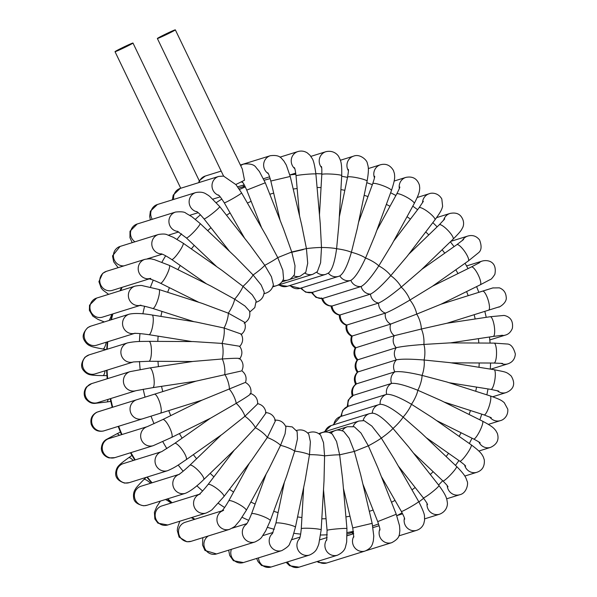 <?xml version="1.0" encoding="UTF-8"?>
<svg xmlns="http://www.w3.org/2000/svg" width="597" height="597" viewBox="0 0 597 597"><rect width="100%" height="100%" fill="white"/><g stroke="black" fill="none" stroke-linecap="round" stroke-linejoin="round"><path stroke-width="0.9" d="M132.982 43.044A9.97 0.396 -25.7 0 0 132.631 43.096A9.97 0.396 -25.7 0 0 122.654 47.573A9.97 0.396 -25.7 0 0 115.02 51.685A9.97 0.396 -25.7 0 0 120.654 49.379A9.97 0.396 -25.7 0 0 132.982 43.044L199.219 180.675L198.771 182.637M157.369 38.499L223.606 176.137L235.755 184.518A9.97 0.396 -25.7 0 0 244.516 180.182L242.337 169.078L175.331 29.85A9.97 0.396 154.3 0 1 166.526 34.529A9.97 0.396 154.3 0 1 157.369 38.499A9.97 0.396 154.3 0 1 159.071 37.417A9.97 0.396 154.3 0 1 167.891 32.999A9.97 0.396 154.3 0 1 174.981 29.902A9.97 0.396 154.3 0 1 175.331 29.85M462.302 240.598A9.97 9.619 72.7 0 1 467.787 236.061C472.503 234.725 476.421 236.024 479.555 239.934C481.913 246.158 481.525 250.464 478.384 252.859L468.317 260.971L432.191 286.418L409.893 300.06C398.266 306.948 390.095 311.306 385.393 313.119L346.253 325.201C341.551 323.343 339.238 319.888 339.312 314.828M331.036 305.701C331.693 310.806 334.521 313.947 339.536 315.119L378.61 303.052C383.192 301.052 390.722 295.746 401.184 287.15L420.833 270.262L453.108 239.151A9.97 2.351 -134 0 0 452.966 237.225A9.97 2.351 -134 0 0 445.929 228.442A9.97 2.351 -134 0 0 439.273 224.793L444.743 218.905M346.185 325.081C345.409 330.022 347.185 333.73 351.521 336.223L390.669 324.081L416.669 314.126L440.996 304.224L480.234 284.821A9.97 2.582 -116.3 0 0 480.749 282.441A9.97 2.582 -116.3 0 0 476.645 272.031A9.97 2.582 -116.3 0 0 471.391 266.949L479.682 262.605M351.514 336.208C350.051 340.962 351.282 344.872 355.193 347.947L394.318 335.693L421.34 329.029L446.959 323.238L490.241 316.723A9.97 2.582 -98.6 0 1 492.032 318.395A9.97 2.582 -98.6 0 1 494.614 329.275A9.97 2.582 -98.6 0 1 493.204 336.439L502.517 335.26M321.552 297.918C322.955 302.992 326.283 305.746 331.529 306.171L370.461 294.12C374.894 291.948 381.655 285.806 390.729 275.68L407.266 256.15L434.944 219.86A9.97 2.157 -142.7 0 0 431.385 214.659A9.97 2.157 -142.7 0 0 422.586 208.443A9.97 2.157 -142.7 0 0 419.087 207.763L423.363 201.308M311.455 292.59L315.955 297.366L322.417 298.537L361.133 286.5C365.401 284.194 371.274 277.329 378.767 265.904L391.878 244.367L414.236 203.525A9.97 1.91 -151.3 0 0 413.646 202.182A9.97 1.91 -151.3 0 0 404.266 195.958A9.97 1.91 -151.3 0 0 396.744 193.95L376.841 230.308M312.35 292.366L350.842 280.381C354.916 277.963 359.819 270.516 365.551 258.053L375.08 235.106L391.438 190.533A9.97 1.627 -159.8 0 0 390.714 189.495A9.97 1.627 -159.8 0 0 380.49 184.831A9.97 1.627 -159.8 0 0 372.722 183.66L358.603 222.144M357.394 372.461C354.454 368.356 354.372 364.192 357.163 359.984L396.251 347.708A9.97 9.619 -107.3 0 1 394.318 335.693A9.97 9.619 -107.3 0 1 390.669 324.081A9.97 9.619 -107.3 0 1 385.393 313.119A9.97 9.619 -107.3 0 1 378.61 303.052A9.97 9.619 -107.3 0 1 370.461 294.12A9.97 9.619 -107.3 0 1 361.133 286.5A9.97 9.619 -107.3 0 1 350.842 280.381A9.97 9.619 -107.3 0 1 339.812 275.904C343.678 273.389 347.536 265.523 351.394 252.292L357.282 228.502L367.088 181.167A9.97 1.298 -168.3 0 0 361.812 178.876A9.97 1.298 -168.3 0 0 351.476 176.891A9.97 1.298 -168.3 0 0 347.558 177.122C348.991 168.682 348.238 170.272 348.387 169.391M328.275 273.135C331.932 270.575 334.708 262.449 336.596 248.748L338.872 224.599L341.715 175.63A9.97 0.948 -176.7 0 0 336.223 174.458A9.97 0.948 -176.7 0 0 325.761 173.951A9.97 0.948 -176.7 0 0 321.805 174.473C321.977 165.824 321.41 167.361 321.425 166.466M277.702 285.224L312.918 274.254L317.343 271.642L320.604 262.747L321.499 247.509L320.223 223.427L315.903 174.055A9.97 0.575 175 0 0 315.052 173.899A9.97 0.575 175 0 0 303.895 174.54A9.97 0.575 175 0 0 296.037 175.794C294.873 166.802 294.508 168.548 294.373 167.593M288.694 279.747L300.194 276.165L305.798 272.225L307.709 263.24L306.433 248.598L301.686 224.957L290.232 176.458L270.829 181.04C268.187 171.779 268.098 173.772 267.807 172.787M281.851 281.911L287.926 280.015C289.702 279.911 291.881 278.105 294.448 274.605L295.015 265.769L291.746 251.986L283.582 229.129L265.277 182.786L246.733 190.115C242.427 180.63 242.725 182.951 242.278 181.951M272.717 286.866L276.396 285.724C279.881 284.538 282.269 282.217 283.56 278.762L282.829 270.307L277.747 257.606L266.247 235.875L241.584 192.898A9.97 0.59 150.2 0 1 241.382 193.174A9.97 0.59 150.2 0 1 240.979 193.51A9.97 0.59 150.2 0 1 231.457 199.368A9.97 0.59 150.2 0 1 224.285 202.816C218.084 193.234 218.935 195.913 218.353 194.928M263.993 293.724L265.852 293.149C269.941 291.709 272.448 288.866 273.381 284.627L271.456 276.769L264.769 265.322L249.994 245.098L219.689 206.547A9.97 0.963 141.8 0 1 215.853 210.659A9.97 0.963 141.8 0 1 207.562 217.047A9.97 0.963 141.8 0 1 204.01 218.868L229.569 251.389M256.531 302.134A9.97 9.619 -107.3 0 1 256.225 302.224L256.531 302.134C261.217 300.41 263.762 297.067 264.173 292.09L261.18 285.008L253.091 274.971L235.143 256.665L200.07 223.442A9.97 1.313 133.4 0 1 199.823 224.509A9.97 1.313 133.4 0 1 192.644 233.136A9.97 1.313 133.4 0 1 186.354 237.912L216.748 266.702M249.755 312.067L254.8 307.589L256.158 300.992L252.27 294.836L242.972 286.336L222.032 270.404L183.16 243.188A9.97 1.634 125 0 1 183.152 244.464A9.97 1.634 125 0 1 177.436 254.143A9.97 1.634 125 0 1 171.72 259.523L206.443 283.829M244.158 323.208C248.792 320.44 250.591 316.41 249.546 311.112L244.957 306.007L234.643 299.157L210.98 286.09L169.324 265.367A9.97 1.918 116.4 0 1 168.287 271.381A9.97 1.918 116.4 0 1 163.257 280.806A9.97 1.918 116.4 0 1 160.444 283.217L198.823 302.313M241.046 334.686C245.106 331.335 246.262 327.186 244.516 322.216L228.293 313.156L202.308 303.433L158.877 289.478A9.97 2.164 107.8 0 1 159.496 291.06A9.97 2.164 107.8 0 1 157.033 302.045A9.97 2.164 107.8 0 1 152.78 308.462L193.973 321.693M239.584 346.603C243.024 342.782 243.554 338.589 241.173 334.029L224.054 328.014L196.294 322.067L152.048 314.992A9.97 2.358 99.1 0 1 153.228 321.402A9.97 2.358 99.1 0 1 151.011 332.044A9.97 2.358 99.1 0 1 148.899 334.678L191.913 341.559M239.83 358.722C242.628 354.514 242.546 350.357 239.606 346.253L222.024 343.409L193.159 341.566L148.989 341.342A9.97 2.5 90.3 0 1 150.377 343.036A9.97 2.5 90.3 0 1 151.317 354.222A9.97 2.5 90.3 0 1 148.884 361.275L192.6 361.506M239.166 359.036C241.188 358.058 235.554 358.043 222.256 358.976L193.055 361.431L149.772 367.946A9.97 2.582 81.4 0 1 151.571 369.618A9.97 2.582 81.4 0 1 154.145 380.498A9.97 2.582 81.4 0 1 152.742 387.662L195.973 381.162M239.822 358.596C243.278 362.2 243.934 366.26 241.807 370.774L241.8 370.767C245.718 373.834 246.949 377.744 245.486 382.498C249.815 384.975 251.591 388.692 250.815 393.624M241.098 371.05L196.017 381.147L154.392 394.214A9.97 2.612 72.6 0 1 156.593 395.789A9.97 2.612 72.6 0 1 160.72 406.117A9.97 2.612 72.6 0 1 160.369 413.236L201.987 400.162M244.748 382.662L201.995 400.169M250.024 393.624C252.247 393.281 247.636 396.527 236.188 403.363L210.823 418.034L171.585 437.437A9.97 2.582 63.7 0 0 170.876 430.541A9.97 2.582 63.7 0 0 165.332 420.982A9.97 2.582 63.7 0 0 162.75 419.564L201.935 400.184M250.747 393.505C255.449 395.363 257.762 398.826 257.688 403.878L244.897 416.273L222.271 434.273L186.145 459.72A9.97 2.492 54.8 0 0 184.406 453.22A9.97 2.492 54.8 0 0 177.6 444.623A9.97 2.492 54.8 0 0 174.66 443.414L210.398 418.243M257.464 403.587C262.479 404.766 265.307 407.9 265.963 413.005L255.352 427.743L235.987 448.474L203.711 479.592A9.97 2.351 46 0 0 203.57 477.667A9.97 2.351 46 0 0 196.532 468.884A9.97 2.351 46 0 0 189.868 465.235L221.226 435.012M265.471 412.534C270.717 412.96 274.045 415.713 275.448 420.788L267.322 437.511L251.568 460.324L223.89 496.622A9.97 2.157 37.3 0 0 220.33 491.421A9.97 2.157 37.3 0 0 211.532 485.204A9.97 2.157 37.3 0 0 208.032 484.533L234.263 450.131M274.583 420.169C279.971 419.788 283.754 422.072 285.926 427.019L285.075 433.855L280.53 445.369L268.59 469.593L246.24 510.435A9.97 1.91 28.7 0 0 245.651 509.092A9.97 1.91 28.7 0 0 236.27 502.861A9.97 1.91 28.7 0 0 228.748 500.861L249.322 463.272M285.545 426.116L292.239 426.907L297.134 431.549L297.47 438.832L294.694 451.131L286.62 476.152L270.262 520.726A9.97 1.627 20.2 0 0 265.396 517.375A9.97 1.627 20.2 0 0 255.367 513.927A9.97 1.627 20.2 0 0 251.538 513.853L266.135 474.078M296.478 430.497A9.97 9.619 -107.3 0 1 296.828 430.377C301.634 429.139 305.627 430.437 308.791 434.265L310.388 441.802L309.485 454.668L305.224 479.928L295.418 527.263A9.97 1.298 11.7 0 0 294.605 526.532A9.97 1.298 11.7 0 0 283.791 523.562A9.97 1.298 11.7 0 0 275.896 523.218L284.381 482.242M307.851 433.176A9.97 9.619 -107.3 0 1 309.612 432.422C313.768 431.295 317.44 432.191 320.611 435.123L323.529 442.683L324.581 455.914L324.014 480.936L321.171 529.912A9.97 0.948 3.3 0 0 315.679 528.741A9.97 0.948 3.3 0 0 305.224 528.226A9.97 0.948 3.3 0 0 301.269 528.755L303.657 487.48M319.44 434.123A9.97 9.619 -107.3 0 1 322.507 432.489C326.022 431.489 329.29 432.034 332.313 434.123L336.551 441.481L339.648 454.824L342.618 479.219L346.939 528.599A9.97 0.575 -5 0 0 346.088 528.435A9.97 0.575 -5 0 0 334.932 529.084A9.97 0.575 -5 0 0 327.074 530.337L323.507 489.592M331.007 433.31A9.97 9.619 -107.3 0 1 335.223 430.571C336.812 429.668 339.611 429.907 343.626 431.303L349.141 438.235L354.342 451.436L360.7 474.846L372.155 523.345L352.752 527.927L343.424 488.458M342.305 430.743A9.97 9.619 -107.3 0 1 347.491 426.721L354.29 426.773L360.998 433.056L368.334 445.817L377.938 467.929L396.251 514.271L377.707 521.599C380.834 530.711 379.617 529.114 379.946 530.084M353.103 426.459A9.97 9.619 -107.3 0 1 359.021 421.019L364.095 420.646L371.864 426.086L381.311 438.101L394.027 458.586L418.691 501.57A9.97 0.59 -29.8 0 1 414.184 504.763A9.97 0.59 -29.8 0 1 405.102 509.905A9.97 0.59 -29.8 0 1 401.4 511.495C405.572 519.532 404.273 518.308 404.714 519.159M372.222 413.176C376.692 413.191 383.617 418.281 392.99 428.445L408.669 446.966L438.967 485.518A9.97 0.963 -38.2 0 1 438.519 486.368A9.97 0.963 -38.2 0 1 430.064 493.712A9.97 0.963 -38.2 0 1 423.295 497.838C428.377 504.846 427.034 503.905 427.549 504.629M348.088 406.318L386.602 394.326A9.97 9.619 -107.3 0 0 380.11 404.303C384.722 404.176 392.386 408.43 403.109 417.087L421.549 433.243L456.623 466.473A9.97 1.313 -46.6 0 1 456.377 467.548A9.97 1.313 -46.6 0 1 449.205 476.167A9.97 1.313 -46.6 0 1 442.914 480.951C448.907 487.055 447.384 486.182 448.004 486.816M347.245 406.647L348.208 400.154L352.842 395.498L391.55 383.416A9.97 9.619 -107.3 0 0 386.602 394.326C391.333 393.998 399.609 397.311 411.437 404.259L432.385 417.646L471.257 444.862A9.97 1.634 -55 0 1 469.19 450.399A9.97 1.634 -55 0 1 462.929 458.959A9.97 1.634 -55 0 1 459.824 461.197C466.608 466.279 464.981 465.608 465.667 466.108M352.484 396.49C350.738 391.528 351.894 387.371 355.954 384.02L394.856 371.834A9.97 9.619 -107.3 0 0 391.55 383.416C396.371 382.886 405.117 385.169 417.796 390.259L440.877 400.445L482.533 421.169A9.97 1.918 -63.6 0 1 481.495 427.176A9.97 1.918 -63.6 0 1 476.473 436.608A9.97 1.918 -63.6 0 1 473.652 439.019C481.436 443.19 479.413 442.541 480.189 442.937M355.827 384.684C353.446 380.117 353.976 375.923 357.416 372.103L396.43 359.842A9.97 9.619 -107.3 0 0 394.856 371.834C399.736 371.095 408.796 372.282 422.027 375.401L446.772 381.968L490.204 395.923A9.97 2.164 -72.2 0 1 490.824 397.505A9.97 2.164 -72.2 0 1 488.361 408.49A9.97 2.164 -72.2 0 1 484.1 414.908L491.309 417.766M451.071 362.827L493.988 363.051A9.97 2.5 -89.7 0 0 495.711 360.379A9.97 2.5 -89.7 0 0 496.383 349.439A9.97 2.5 -89.7 0 0 494.092 343.111L449.922 342.879L423.825 344.439A9.97 2.582 -98.6 0 0 421.34 329.029A9.97 2.612 -107.4 0 0 416.669 314.126A9.97 2.582 -116.3 0 0 409.893 300.06A9.97 2.492 -125.2 0 0 401.184 287.15A9.97 2.351 -134 0 0 390.729 275.68A9.97 2.157 -142.7 0 0 378.767 265.904A9.97 1.91 -151.3 0 0 365.551 258.053A9.97 1.627 -159.8 0 0 351.394 252.292A9.97 1.298 -168.3 0 0 336.596 248.748A9.97 0.948 -176.7 0 0 321.499 247.509A9.97 0.575 175 0 0 306.433 248.598L291.746 251.986L277.747 257.606A9.97 0.59 150.2 0 1 264.769 265.322A9.97 0.963 141.8 0 1 253.091 274.971A9.97 1.313 133.4 0 1 242.972 286.336A9.97 1.634 125 0 1 234.643 299.157A9.97 1.918 116.4 0 1 228.293 313.156A9.97 2.164 107.8 0 1 224.054 328.014A9.97 2.358 99.1 0 1 222.024 343.409A9.97 2.5 90.3 0 1 222.256 358.976A9.97 2.582 81.4 0 1 224.741 374.394A9.97 2.612 72.6 0 1 229.42 389.296A9.97 2.582 63.7 0 1 236.188 403.363A9.97 2.492 54.8 0 1 244.897 416.273A9.97 2.351 46 0 1 255.352 427.743A9.97 2.157 37.3 0 1 267.322 437.511A9.97 1.91 28.7 0 1 280.53 445.369A9.97 1.627 20.2 0 1 294.694 451.131A9.97 1.298 11.7 0 1 309.485 454.668A9.97 0.948 3.3 0 1 324.581 455.914A9.97 0.575 -5 0 1 339.648 454.824L354.342 451.436L368.334 445.817A9.97 0.59 -29.8 0 0 381.311 438.101A9.97 0.963 -38.2 0 0 392.99 428.445A9.97 1.313 -46.6 0 0 403.109 417.087A9.97 1.634 -55 0 0 411.437 404.259A9.97 1.918 -63.6 0 0 417.796 390.259A9.97 2.164 -72.2 0 0 422.027 375.401A9.97 2.358 -80.9 0 0 424.057 360.013A9.97 2.5 -89.7 0 0 423.825 344.439C410.348 345.432 401.162 346.521 396.251 347.708A9.97 9.619 -107.3 0 0 396.43 359.842C401.341 358.879 410.549 358.939 424.057 360.013L449.839 362.633L494.085 369.707A9.97 2.358 -80.9 0 1 495.264 376.117A9.97 2.358 -80.9 0 1 493.047 386.766A9.97 2.358 -80.9 0 1 490.935 389.401L498.801 391.102M199.211 180.69L205.286 176.033A9.97 9.619 72.7 0 0 198.988 182.57M223.808 176.07L218.689 176.436A9.97 9.619 72.7 0 0 218.905 195.428M218.689 176.436L180.264 188.398A9.97 9.619 72.7 0 0 173.72 199.428M241.389 181.794A9.97 9.619 72.7 0 0 242.83 182.622M240.419 165.085L243.703 164.063A9.97 9.619 72.7 0 0 240.695 165.653M466.578 291.575A166.16 160.347 -107.3 0 1 468.19 295.679M474.16 314.701A166.16 160.347 -107.3 0 1 475.182 318.992M478.406 338.671A166.16 160.347 -107.3 0 1 478.809 343.029M479.212 362.969A166.16 160.347 -107.3 0 1 478.995 367.297M476.555 387.095A166.16 160.347 -107.3 0 1 475.734 391.274M470.473 410.527A166.16 160.347 -107.3 0 1 469.078 414.475M461.071 432.758A166.16 160.347 -107.3 0 1 459.153 436.385M448.541 453.295A166.16 160.347 -107.3 0 1 446.146 456.548M433.138 471.682A166.16 160.347 -107.3 0 1 430.318 474.503M415.169 487.503A166.16 160.347 -107.3 0 1 411.967 489.853M395.027 500.39A166.16 160.347 -107.3 0 1 391.498 502.226M373.14 510.039A166.16 160.347 -107.3 0 1 369.319 511.323M349.984 516.204A166.16 160.347 -107.3 0 1 345.917 516.898M326.059 518.733A166.16 160.347 -107.3 0 1 321.82 518.793M301.918 517.532A166.16 160.347 -107.3 0 1 297.567 516.92M278.09 512.614A166.16 160.347 -107.3 0 1 273.717 511.293M255.135 504.062A166.16 160.347 -107.3 0 1 250.852 502.01M233.569 492.047A166.16 160.347 -107.3 0 1 229.494 489.271M213.905 476.831A166.16 160.347 -107.3 0 1 210.174 473.361M196.614 458.735A166.16 160.347 -107.3 0 1 193.353 454.638M182.107 438.176A166.16 160.347 -107.3 0 1 179.428 433.556M170.735 415.616A166.16 160.347 -107.3 0 1 168.742 410.609M162.772 391.58A166.16 160.347 -107.3 0 1 161.541 386.341M158.429 366.64A166.16 160.347 -107.3 0 1 157.981 361.327M157.802 341.387A166.16 160.347 -107.3 0 1 158.138 336.156M160.906 316.403A166.16 160.347 -107.3 0 1 161.988 311.418M167.667 292.299A166.16 160.347 -107.3 0 1 169.429 287.687M177.913 269.635A166.16 160.347 -107.3 0 1 180.257 265.501M191.376 248.942A166.16 160.347 -107.3 0 1 194.212 245.352M207.726 230.696A166.16 160.347 -107.3 0 1 210.95 227.696M226.561 215.286A166.16 160.347 -107.3 0 1 230.076 212.913M247.419 203.062A166.16 160.347 -107.3 0 1 251.15 201.308M269.807 194.256A166.16 160.347 -107.3 0 1 273.68 193.13M293.202 189.04A166.16 160.347 -107.3 0 1 297.157 188.525M317.082 187.488A166.16 160.347 -107.3 0 1 321.052 187.585M340.902 189.6A166.16 160.347 -107.3 0 1 344.827 190.301M364.163 195.286A166.16 160.347 -107.3 0 1 367.983 196.585M386.356 204.398A166.16 160.347 -107.3 0 1 389.998 206.278M407.02 216.704A166.16 160.347 -107.3 0 1 410.415 219.144M425.736 231.942A166.16 160.347 -107.3 0 1 428.795 234.897M442.108 249.755A166.16 160.347 -107.3 0 1 444.758 253.173M455.817 269.777A166.16 160.347 -107.3 0 1 457.981 273.583M245.315 186.898A181.272 174.928 72.7 0 0 239.494 189.488M221.875 199.032A181.272 174.928 72.7 0 0 216.353 202.607M200.435 214.786A181.272 174.928 72.7 0 0 195.361 219.338M181.533 233.845A181.272 174.928 72.7 0 0 177.07 239.315M165.66 255.785A181.272 174.928 72.7 0 0 161.974 262.098M153.242 280.112A181.272 174.928 72.7 0 0 150.474 287.142M144.601 306.254A181.272 174.928 72.7 0 0 142.884 313.835M139.974 333.596A181.272 174.928 72.7 0 0 139.414 341.521M139.504 361.476A181.272 174.928 72.7 0 0 140.146 369.521M143.213 389.222A181.272 174.928 72.7 0 0 145.064 397.139M151.034 416.169A181.272 174.928 72.7 0 0 154.041 423.721M162.787 441.646A181.272 174.928 72.7 0 0 166.854 448.608M178.19 465.033A181.272 174.928 72.7 0 0 183.175 471.212M196.861 485.764A181.272 174.928 72.7 0 0 202.592 491.003M218.338 503.323A181.272 174.928 72.7 0 0 224.621 507.51M242.083 517.293A181.272 174.928 72.7 0 0 248.718 520.368M267.493 527.352A181.272 174.928 72.7 0 0 274.269 529.293M293.911 533.293A181.272 174.928 72.7 0 0 300.664 534.121M320.693 535.009A181.272 174.928 72.7 0 0 327.26 534.793M347.17 532.546A181.272 174.928 72.7 0 0 353.424 531.345M194.913 519.256A181.272 174.928 -107.3 0 1 191.988 517.427M172.13 502.726A181.272 174.928 -107.3 0 1 167.682 498.816M152.078 482.794A181.272 174.928 -107.3 0 1 147.302 477.018M135.228 459.891A181.272 174.928 -107.3 0 1 130.922 452.623M121.982 434.526A181.272 174.928 -107.3 0 1 118.669 426.258M112.699 407.236A181.272 174.928 -107.3 0 1 110.691 398.557M107.676 378.61A181.272 174.928 -107.3 0 1 107.057 370.162M107.176 349.245A181.272 174.928 -107.3 0 1 107.796 341.738M111.423 319.723A181.272 174.928 -107.3 0 1 112.848 313.918M120.706 290.582A181.272 174.928 -107.3 0 1 122.094 287.329M341.685 416.199A9.97 9.619 -107.3 0 1 348.178 406.288A9.97 9.619 -107.3 0 1 353.133 395.378A9.97 9.619 -107.3 0 1 356.431 383.804A9.97 9.619 -107.3 0 1 358.013 371.812A9.97 9.619 -107.3 0 1 357.834 359.67A9.97 9.619 -107.3 0 1 355.902 347.663A9.97 9.619 -107.3 0 1 352.252 336.044A9.97 9.619 -107.3 0 1 346.976 325.081A9.97 9.619 -107.3 0 1 340.193 315.022A9.97 9.619 -107.3 0 1 332.044 306.082A9.97 9.619 -107.3 0 1 322.716 298.47A9.97 9.619 -107.3 0 1 312.418 292.351A9.97 9.619 -107.3 0 1 301.433 287.941M468.317 260.971A9.97 2.492 -125.2 0 0 468.481 258.792A9.97 2.492 -125.2 0 0 462.862 249.076A9.97 2.492 -125.2 0 0 456.839 244.673L463.615 239.472M290.291 252.613L303.336 249.561M447.011 323.231L488.585 310.171A9.97 2.612 -107.4 0 0 489.488 307.627A9.97 2.612 -107.4 0 0 486.973 296.791A9.97 2.612 -107.4 0 0 482.615 291.149L441.041 304.201M453.108 239.151C462.071 230.173 461.317 229.845 462.533 227.853C463.197 226.853 465.235 221.681 460.884 216.196C458.518 213.375 454.899 212.457 450.011 213.442A9.97 9.619 72.7 0 0 443.631 220.278M434.944 219.86C442.198 209.883 441.735 208.995 442.616 206.361L441.825 199.002C438.407 192.838 431.892 192.54 429.213 193.741A9.97 9.619 72.7 0 0 422.527 202.816M414.236 203.525C419.87 192.57 419.385 191.219 419.736 188.115L419.43 185.137C417.191 178.615 412.669 176.033 405.863 177.399A9.97 9.619 72.7 0 0 399.341 188.555M391.438 190.533C395.445 178.585 394.692 176.891 394.423 173.593L393.46 170.518C390.304 165.227 385.975 163.309 380.468 164.765A9.97 9.619 72.7 0 0 374.476 177.794M289.306 285.687L300.172 288.329A9.97 9.619 -107.3 0 1 290.135 285.433M300.172 288.329L338.589 276.366A9.97 9.619 -107.3 0 1 328.32 273.187M367.088 181.167C369.327 168.399 368.192 166.526 367.282 163.168C367.252 160.489 360.163 153.444 353.611 156.138A9.97 9.619 72.7 0 0 348.409 170.779M278.239 285.053L287.388 286.284A9.97 9.619 -107.3 0 1 278.948 284.836M287.388 286.284L325.813 274.322A9.97 9.619 -107.3 0 1 316.626 272.269M341.715 175.63C342.036 161.847 340.417 160.309 338.977 157.101C338.156 155.056 333.686 149.877 325.887 151.698A9.97 9.619 72.7 0 0 321.656 167.697M312.918 274.254A9.97 9.619 -107.3 0 1 304.992 273.157M315.903 174.055C314.701 165.19 313.418 159.959 312.059 158.377L310.037 155.332L307.328 152.922C304.388 151.056 301.246 150.601 297.91 151.556A9.97 9.619 72.7 0 0 294.769 168.645M300.194 276.165A9.97 9.619 -107.3 0 1 293.694 275.821M290.232 176.458L286.306 165.063L283.769 160.832C281.202 158.444 280.336 154.511 270.314 155.713A9.97 9.619 72.7 0 0 268.299 173.637M287.926 280.015A9.97 9.619 -107.3 0 1 282.948 280.18M276.396 285.724A9.97 9.619 -107.3 0 1 272.993 286.12M265.852 293.149A9.97 9.619 -107.3 0 1 264.023 293.523M219.689 206.547L209.748 196.398L207.659 194.898C206.249 194.428 203.823 191.062 195.809 192.547A9.97 9.619 72.7 0 0 197.077 211.816M150.377 219.89L149.69 216.405L150.377 211.196L157.392 204.51A9.97 9.619 72.7 0 0 152.28 219.3M200.07 223.442L191.95 216.771L185.951 213.233C184.764 211.89 181.309 211.495 175.593 212.039A9.97 9.619 72.7 0 0 177.824 231.449M132.198 242.658L129.959 237.696L130.004 231.233L137.176 224.002A9.97 9.619 72.7 0 0 134.959 241.8M183.16 243.188L173.488 237.382L167.354 234.837C165.727 233.912 162.772 233.793 158.489 234.472A9.97 9.619 72.7 0 0 161.608 253.934M118.146 267.672L113.676 261.784L112.52 255.882L120.064 246.442A9.97 9.619 72.7 0 0 123.937 265.866M119.922 290.829A9.97 1.918 -63.6 0 0 121.4 287.836A9.97 1.918 -63.6 0 0 121.549 287.5M169.324 265.367L154.257 259.576C151.78 259.389 152.339 258.135 144.87 259.352A9.97 9.619 72.7 0 0 148.78 278.777M108.639 294.343L103.042 290.202L101.214 288.142L98.915 281.635L102.677 273.366L106.445 271.314A9.97 9.619 72.7 0 0 100.229 283.694A9.97 9.619 72.7 0 0 112.378 290.358L149.235 278.874M109.176 320.425A9.97 2.164 -72.2 0 0 111.818 314.238M158.877 289.478L142.623 285.717C141.683 285.276 139.153 285.411 135.041 286.12A9.97 9.619 72.7 0 0 139.653 305.463M104.296 321.94L98.042 319.417L92.863 316.164L89.386 310.388L89.528 305.179L96.624 298.082A9.97 9.619 72.7 0 0 90.401 310.462A9.97 9.619 72.7 0 0 102.557 317.119L139.922 305.485M106.251 349.536L102.915 348.999A9.97 2.358 -80.9 0 0 106.303 342.2M152.048 314.992C142.101 313.313 134.497 313.037 129.236 314.171A9.97 9.619 72.7 0 0 122.9 326.171A9.97 9.619 72.7 0 0 134.429 333.41M102.915 348.999C95.401 347.611 91.304 346.633 90.632 346.051C90.363 345.85 86.796 345.141 84.11 339.954C82.073 336.439 83.296 332.32 87.774 327.604L90.819 326.141A9.97 9.619 72.7 0 0 84.595 338.521A9.97 9.619 72.7 0 0 96.744 345.178L134.556 333.402M106.908 375.617L102.908 375.603A9.97 2.5 -89.7 0 0 105.072 370.782M148.989 341.342C141.646 341.529 136.452 341.066 127.571 342.894A9.97 9.619 72.7 0 0 121.303 355.125A9.97 9.619 72.7 0 0 133.213 362.013M102.908 375.603C94.027 375.498 91.595 375.035 90.923 374.894C90.819 374.767 87.072 374.946 83.304 370.185C80.565 366.871 81.14 362.521 85.035 357.148L89.154 354.857A9.97 9.619 72.7 0 0 82.931 367.237A9.97 9.619 72.7 0 0 95.08 373.894L133.25 362.006M110.758 401.385L106.759 401.982A9.97 2.582 -98.6 0 0 108.064 399.378M149.772 367.946L130.086 371.632A9.97 9.619 72.7 0 0 123.863 384.005A9.97 9.619 72.7 0 0 135.997 390.677L152.742 387.662M106.759 401.982L94.871 403.385C91.647 403.617 88.722 402.229 86.087 399.221C84.543 397.572 82.58 392.266 86.475 386.96L91.669 383.602A9.97 9.619 72.7 0 0 85.446 395.975A9.97 9.619 72.7 0 0 97.595 402.639L135.997 390.677M108.632 408.505A9.97 2.612 -107.4 0 0 108.415 408.535L112.184 407.355M154.392 394.214L136.728 399.751A9.97 9.619 72.7 0 0 130.504 412.131A9.97 9.619 72.7 0 0 142.653 418.788L160.369 413.236M136.728 399.751L98.311 411.721A9.97 9.619 72.7 0 0 92.087 424.101A9.97 9.619 72.7 0 0 104.236 430.758L103.288 431.041C97.587 432.004 93.587 429.833 91.296 424.519C89.983 419.027 91.804 414.945 96.766 412.258L108.415 408.535M119.378 435.332A9.97 2.582 -116.3 0 0 116.766 433.885L120.393 432.094M147.347 426.624L147.317 426.631A9.97 9.619 72.7 0 0 141.123 439.019A9.97 9.619 72.7 0 0 153.272 445.661L171.585 437.437M162.75 419.564L147.317 426.631L108.923 438.594A9.97 9.619 72.7 0 0 102.706 450.966A9.97 9.619 72.7 0 0 114.855 457.63L109.124 457.921C102.542 455.929 101.065 450.235 101.386 448.078C101.774 444.108 103.378 441.265 106.184 439.564L116.766 433.885M133.258 460.503A9.97 2.492 -125.2 0 0 128.683 457.735L131.952 455.429M161.406 451.742A9.97 9.619 72.7 0 0 155.526 464.175A9.97 9.619 72.7 0 0 167.63 470.682C176.025 467.108 179.995 463.757 186.145 459.72M161.444 451.728L123.28 463.615A9.97 9.619 72.7 0 0 117.064 475.988A9.97 9.619 72.7 0 0 129.213 482.652L124.624 483.115C118.318 481.025 115.34 477.697 115.691 473.13C116.161 467.354 119.154 465.406 119.236 465.19C119.706 464.682 121.445 462.899 128.683 457.735M150.601 483.257A9.97 2.351 -134 0 0 143.892 479.555L146.153 477.369M178.742 474.525A9.97 9.619 72.7 0 0 173.384 487.025A9.97 9.619 72.7 0 0 185.406 493.301C190.428 491.219 196.532 486.645 203.711 479.592M178.854 474.451L141.056 486.227A9.97 9.619 72.7 0 0 134.84 498.607A9.97 9.619 72.7 0 0 146.989 505.263L143.728 505.786C137.347 504.487 133.982 501.816 133.638 497.764C132.862 491.973 135.377 489.339 135.482 489.018C135.706 488.152 138.511 485.003 143.892 479.555M171.108 503.047A9.97 2.157 -142.7 0 0 165.488 499.502M198.995 494.465A9.97 9.619 72.7 0 0 206.204 513.002C210.01 511.233 212.166 509.905 212.689 509.002L223.89 496.622M199.211 494.294L161.854 505.928A9.97 9.619 72.7 0 0 155.63 518.308A9.97 9.619 72.7 0 0 167.787 524.964L157.951 523.181L154.854 518.994L154.399 512.271L156.787 506.629L160.399 501.084M194.383 519.42A9.97 1.91 -151.3 0 0 194.01 519.189A9.97 1.91 -151.3 0 0 191.241 517.659M221.726 511.144A9.97 9.619 72.7 0 0 229.561 529.345C233.487 527.39 235.517 526.084 235.658 525.412L239.725 520.636L246.24 510.435M222.054 510.801L185.212 522.278A9.97 9.619 72.7 0 0 178.988 534.658A9.97 9.619 72.7 0 0 191.137 541.315L186.906 541.778L179.1 537.121L177.264 530.487L177.593 527.748L179.779 521.226M246.442 524.203A9.97 9.619 72.7 0 0 254.949 541.979C258.882 540.091 261.247 538.307 262.053 536.613L265.643 531.017L270.262 520.726M208.353 535.949A9.97 9.619 72.7 0 0 216.532 553.941L204.965 550.471L202.555 544.979L202.838 537.666M272.598 533.375A9.97 9.619 72.7 0 0 281.806 550.606C286.866 547.755 289.508 545.427 289.717 543.606L292.567 537.375L295.418 527.263M231.412 549.307A9.97 9.619 72.7 0 0 243.389 562.568L233.39 560.702L229.681 555.434L228.681 550.158M299.612 538.487A9.97 9.619 72.7 0 0 309.53 555.038C316.992 551.695 317.059 547.531 317.955 546.345L318.813 543.919L321.171 529.912M258.508 557.859A9.97 9.619 72.7 0 0 271.113 567.008L261.553 565.508L258.031 561.62L256.628 558.449M326.887 539.457A9.97 9.619 72.7 0 0 337.506 555.188C342.103 552.994 344.782 550.173 345.544 546.733L346.678 541.979L346.939 528.599M287.493 561.904A9.97 9.619 72.7 0 0 299.09 567.15L289.612 565.747L286.15 562.322M353.827 536.293A9.97 9.619 72.7 0 0 365.103 551.031C372.155 547.867 372.327 544.382 373.349 540.897L373.774 535.987L372.155 523.345M317.91 561.292A9.97 9.619 72.7 0 0 326.686 563.001L318.738 562.478L317.052 561.553M379.856 529.099A9.97 9.619 72.7 0 0 391.714 542.68C400.662 537.964 399.124 534.211 399.871 530.785L399.52 525.741L396.251 514.271M353.715 533.628L347.364 535.606A9.97 9.619 72.7 0 0 347.185 535.666M319.402 433.452A9.97 9.619 -107.3 0 1 320.604 432.989L359.021 421.019M404.43 518.069A9.97 9.619 72.7 0 0 416.736 530.308C420.116 529.158 422.475 526.927 423.803 523.599L424.571 520.285L424.489 516.629C424.698 514.547 422.766 509.532 418.691 501.57M324.999 431.616A9.97 9.619 -107.3 0 1 331.148 425.564L369.565 413.594A9.97 9.619 -107.3 0 0 363.155 420.542M427.042 503.472A9.97 9.619 72.7 0 0 439.608 514.196C447.078 511.263 447.81 504.435 447.31 502.286C446.705 498.891 446.981 496.42 438.967 485.518M333.842 424.721A9.97 9.619 -107.3 0 1 340.462 416.579L378.886 404.609A9.97 9.619 -107.3 0 0 372.229 413.109M447.228 485.652A9.97 9.619 72.7 0 0 459.824 494.704C466.876 493.226 468.548 483.018 467.07 481.13C465.899 477.846 465.757 475.675 456.623 466.473M464.615 465.003A9.97 9.619 72.7 0 0 476.936 472.272C482.324 470.399 484.779 466.279 484.309 459.906L483.316 456.914C481.742 454.257 481.383 452.362 471.257 444.862M478.869 441.959A9.97 9.619 72.7 0 0 490.547 447.392C497.062 444.355 499.316 439.661 497.316 433.31L495.771 430.541C493.831 428.385 493.435 426.922 482.533 421.169M489.756 417.004A9.97 9.619 72.7 0 0 500.376 420.624C503.249 420.101 508.443 416.169 507.771 409.154L504.219 402.617C501.98 400.945 501.876 399.968 490.204 395.923M497.1 390.61A9.97 9.619 72.7 0 0 506.181 392.565C512.42 390.02 516.517 384.864 511.181 375.991C506.159 371.7 506.398 372.222 494.085 369.707M500.823 363.26A9.97 9.619 72.7 0 0 507.846 363.849C512.457 362.289 514.95 359.013 515.338 354.021C513.547 347.327 510.771 343.991 507.002 343.999L494.092 343.111M500.987 335.395A9.97 9.619 72.7 0 0 505.331 335.111C508.502 334.29 510.845 332.036 512.368 328.343C513.36 321.179 510.607 316.873 504.107 315.432L490.241 316.723M488.585 310.171L499.025 306.888C497.211 308.298 507.45 303.455 506.196 297.045C505.846 292.537 503.562 289.47 499.353 287.844L492.764 287.948A9.97 9.619 72.7 0 0 492.45 288.053M480.234 284.821L490.092 279.612C490.98 279.635 492.57 277.874 494.861 274.329C497.368 261.262 487.533 259.531 482.145 261.083A9.97 9.619 72.7 0 0 478.339 263.374M180.742 188.256L115.02 51.685M220.203 196.846L212.92 199.114M180.264 188.398L173.197 195.115L172.361 199.853M221.174 171.085L205.286 176.033M244.21 184.794L237.658 186.831M243.703 164.063C250.262 163.444 254.434 164.653 256.225 167.697L259.382 171.488L265.277 182.786M235.808 184.421L241.584 192.898M468.048 268.605L465.048 263.277M454.063 246.628L450.362 241.8M437.146 226.845L432.84 222.621M417.624 209.689L412.803 206.144M395.886 195.517L390.639 192.727M372.356 184.66L366.774 182.667M347.506 177.376L341.678 176.234M321.843 173.869L315.865 173.608M295.881 174.257L289.851 174.921M270.18 178.607L264.195 180.219M372.729 526.032L378.558 523.935M396.804 515.718L402.132 512.816M418.9 501.928L423.654 498.301M438.579 485.018L442.705 480.749M455.489 465.399L458.936 460.571M469.332 443.511L472.04 438.22M479.846 419.833L481.786 414.161M486.876 394.856L488.003 388.931M490.309 369.103L490.585 363.028M490.092 343.088L489.51 336.999M486.242 317.328L484.816 311.358M478.846 292.329L476.607 286.62M244.957 186.174L238.599 188.152M353.528 532.069L347.2 534.046M194.54 519.368L191.607 517.547M171.705 502.861L167.25 498.95M151.623 482.936L146.832 477.16M134.743 460.041L130.43 452.78M121.482 434.683L118.169 426.415M112.191 407.393L110.184 398.714M107.184 378.767L106.572 370.319M106.706 349.394L107.333 341.88M110.99 319.858L112.423 314.044M120.325 290.702L121.721 287.448M421.758 269.381L456.839 244.673M467.787 236.061L450.847 241.337M408.714 254.255L439.273 224.793M450.011 213.442L436.601 217.621M393.662 241.113L419.087 207.763M429.213 193.741L417.221 197.48M399.863 187.003C399.453 187.756 400.774 186.01 396.744 193.95M405.863 177.399L394.154 181.04M312.395 292.358L305.783 292.217L300.522 288.224M374.707 176.287C374.431 177.085 375.394 175.563 372.722 183.66M380.468 164.765L368.312 168.555M340.081 275.784L338.589 276.366M339.32 216.905L347.558 177.122M353.611 156.138L340.372 160.257M328.85 272.844L325.813 274.322M319.47 214.801L321.805 174.473M325.887 151.698L310.85 156.384M299.552 215.935L296.037 175.794M297.91 151.556L279.948 157.153M295.731 173.123L290.038 174.899M280.105 220.315L270.829 181.04M243.472 186.637L243.285 185.077M270.314 155.713L240.39 165.026M269.613 176.816L263.508 178.712M261.635 227.845L246.733 190.115M244.651 238.307L224.285 202.816M196.547 211.465C198.107 212.323 200.592 214.793 204.01 218.868M195.809 192.547L157.392 204.51M198.197 212.689L189.756 215.316M177.346 231.233L186.354 237.912M175.593 212.039L137.176 224.002M178.727 231.949L168.369 235.173M161.197 253.807C163.108 254.277 166.615 256.18 171.72 259.523M158.489 234.472L120.064 246.442M162.272 254.18L147.19 258.874M150.795 278.389L148.452 278.724C150.526 278.978 154.526 280.478 160.444 283.217M144.87 259.352L106.445 271.314M140.974 305.157L139.414 305.455C141.571 305.477 146.026 306.477 152.78 308.462M135.041 286.12L96.624 298.082M135.161 333.208L134.28 333.417C136.526 333.216 141.399 333.633 148.899 334.678M129.236 314.171L90.819 326.141M133.497 361.931L148.884 361.275M127.571 342.894L89.154 354.857M130.086 371.632L91.669 383.602M142.653 418.788L104.236 430.758M153.272 445.661L114.855 457.63M161.697 451.645L174.66 443.414M167.63 470.682L129.213 482.652M179.473 474.257L178.607 474.6C180.563 473.496 184.316 470.376 189.868 465.235M185.406 493.301L146.989 505.263M200.271 493.958L198.801 494.614C200.592 493.331 203.674 489.965 208.032 484.533M206.204 513.002L167.787 524.964M223.629 510.308L221.487 511.375C223.069 509.95 225.494 506.443 228.748 500.861M229.561 529.345L191.137 541.315M246.18 524.539C247.501 523.024 249.292 519.457 251.538 513.853M246.859 523.614L232.136 528.196M254.949 541.979L216.532 553.941M272.329 533.83L275.896 523.218M273.06 532.442L262.777 535.651M281.806 550.606L243.389 562.568M307.694 433.019L309.612 432.422M299.373 539.076C300.157 537.494 300.791 534.054 301.269 528.755M300.03 537.113L291.635 539.733M309.53 555.038L271.113 567.008M318.761 433.653L322.507 432.489M326.716 540.181L327.074 530.337M327.141 537.531L319.88 539.792M337.506 555.188L299.09 567.15M329.059 432.497L335.223 430.571M353.76 537.151L352.752 527.927M353.722 533.696L347.185 535.725M365.103 551.031L326.686 563.001M329.007 432.482L347.491 426.721M362.879 484.07L377.707 521.599M352.043 532.531L352.79 533.919M379.11 525.718L373.021 527.614M391.714 542.68L366.23 550.613M319.298 433.489L320.604 432.989M381.341 476.54L401.4 511.495M402.647 513.808L397.236 515.495M416.736 530.308L398.886 535.867M324.283 431.84L331.148 425.564M372.849 413.087L369.565 413.594M398.333 466.078L423.295 497.838M439.608 514.196L424.639 518.86M333.007 424.982L340.462 416.579M380.386 404.251L378.886 404.609M413.408 453.004L442.914 480.951M459.824 494.704L446.623 498.816M340.775 416.482L342.805 410.191L348.141 406.303M426.236 437.683L459.824 461.197M476.936 472.272L464.802 476.048M436.534 420.557L473.652 439.019M490.547 447.392L478.854 451.033M444.161 402.072L484.1 414.908M500.376 420.624L488.353 424.37M449.004 382.692L490.935 389.401M506.181 392.565L492.704 396.766M493.988 363.051L502.547 363.439M507.846 363.849L490.749 369.177M357.178 360.118C353.722 356.506 353.058 352.446 355.193 347.932M450.384 342.887L493.204 336.439M505.331 335.111L489.816 339.939M498.689 306.992L499.099 306.858M493.129 287.844L482.615 291.149M492.764 287.948L478.831 292.291M432.586 286.142L471.391 266.949M482.145 261.083L466.57 265.934"/></g></svg>
